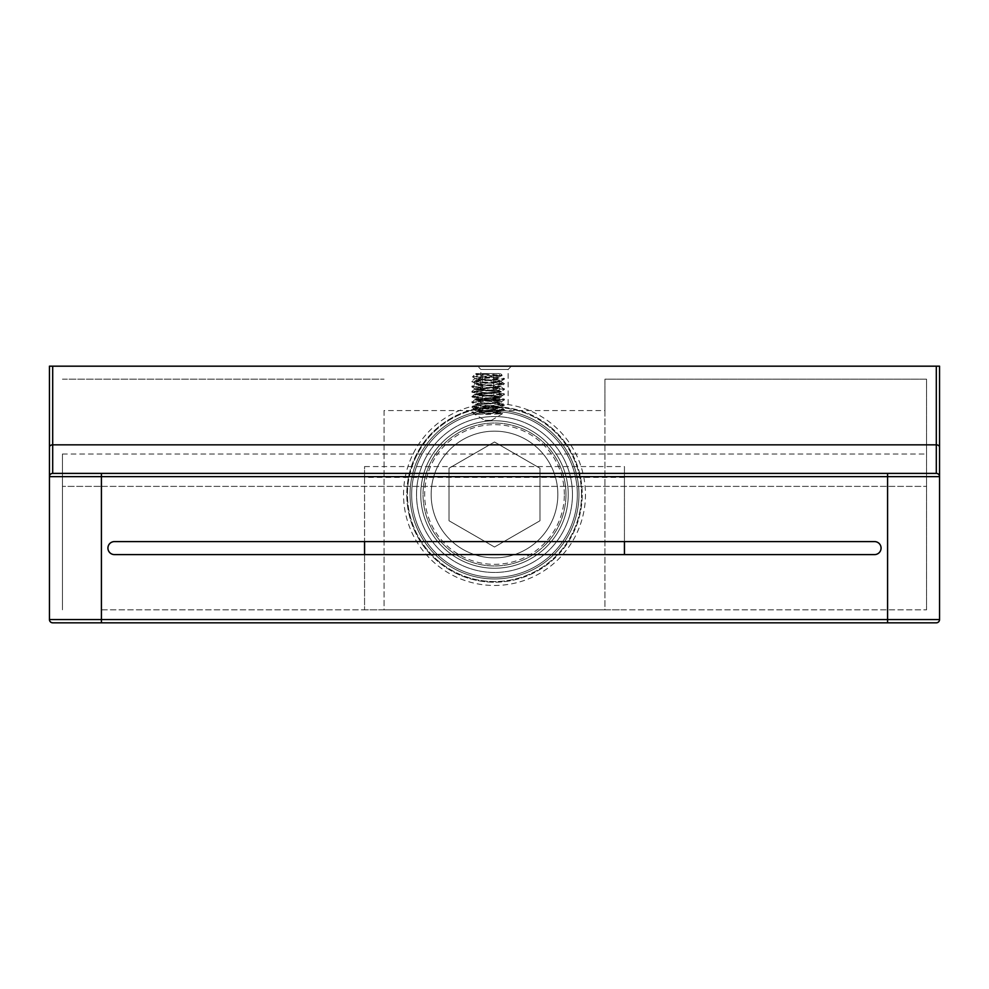 <?xml version="1.0" encoding="UTF-8"?>
<svg xmlns="http://www.w3.org/2000/svg" width="989" height="989" viewBox="0 0 989 989"><rect width="100%" height="100%" fill="white"/><g stroke="black" fill="none" stroke-linecap="round" stroke-linejoin="round"><path stroke-width="0.74" stroke-dasharray="4.95 3.71" d="M874.585 554.594A6.503 6.503 0 0 0 881.075 548.104A6.503 6.503 0 0 0 874.585 541.601L114.415 541.601A6.503 6.503 0 0 0 107.925 548.104A6.503 6.503 0 0 0 114.415 554.594L874.585 554.594M101.422 486.378L926.557 486.378L62.443 486.378L101.422 486.378L101.422 609.817L926.557 609.817L604.947 609.817L604.947 410.546L503.76 410.546A84.461 84.461 0 0 1 578.837 499.136A84.461 84.461 0 0 1 494.5 578.961A84.461 84.461 0 0 1 410.163 499.136A84.461 84.461 0 0 1 485.24 410.546L384.053 410.546L384.053 609.817L604.947 609.817L604.947 379.183L926.557 379.183L926.557 609.817L926.557 379.183L604.947 379.183L604.947 410.546M62.443 454.025L62.443 609.817L62.443 454.025L926.557 454.025M384.053 410.546L384.053 609.817L101.422 609.817M364.558 554.594L364.558 609.817L624.442 609.817L364.558 609.817L364.558 466.573L624.442 466.573L624.442 541.601M485.24 410.546A84.461 84.461 0 0 1 503.76 410.546L485.24 410.546M62.443 379.183L384.053 379.183L62.443 379.183M624.442 477.403L364.558 477.403L364.558 466.573M624.442 554.594L624.442 466.573M364.558 477.403L364.558 541.601M494.5 578.961A84.461 84.461 0 0 0 578.961 494.5A84.461 84.461 0 0 0 494.5 410.039A84.461 84.461 0 0 0 410.039 494.5A84.461 84.461 0 0 0 494.5 578.961A84.461 84.461 0 0 0 578.961 494.5A84.461 84.461 0 0 0 494.5 410.039A84.461 84.461 0 0 0 410.039 494.5A84.461 84.461 0 0 0 494.5 578.961M494.5 406.788A87.712 87.712 0 0 1 582.212 494.5A87.712 87.712 0 0 1 494.5 582.212A87.712 87.712 0 0 0 582.212 494.5A87.712 87.712 0 0 0 494.5 406.788L508.148 407.851L494.5 406.788A87.712 87.712 0 0 0 406.788 494.5A87.712 87.712 0 0 0 494.5 582.212A87.712 87.712 0 0 1 406.788 494.5A87.712 87.712 0 0 1 494.5 406.788L480.852 407.851L494.5 406.788M494.5 403.537A90.963 90.963 0 0 0 403.537 494.5A90.963 90.963 0 0 0 494.5 585.463A90.963 90.963 0 0 0 585.463 494.5A90.963 90.963 0 0 0 494.5 403.537M939.55 366.177L939.55 619.571L49.45 619.571L49.45 366.177L939.55 366.177M477.613 366.177L511.387 366.177L477.613 366.177L480.852 369.429L508.148 369.429L480.852 369.429L480.852 407.851M49.45 476.636A3.251 3.251 0 0 1 52.701 473.385L936.299 473.385M49.598 620.548L50.068 621.475M50.76 622.18L51.663 622.65M936.299 622.823L52.701 622.823M939.402 620.523L938.92 621.488M938.376 622.069L937.115 622.711M511.387 366.177L508.148 369.429L508.148 407.851M564.348 494.5A69.848 69.848 0 0 0 494.5 424.652A69.848 69.848 0 0 0 424.652 494.5A69.848 69.848 0 0 0 494.5 564.348A69.848 69.848 0 0 0 564.348 494.5M557.845 494.5A63.345 63.345 0 0 0 494.5 431.155A63.345 63.345 0 0 0 431.155 494.5A63.345 63.345 0 0 0 494.5 557.845A63.345 63.345 0 0 0 557.845 494.5A63.345 63.345 0 0 1 494.5 557.845A63.345 63.345 0 0 1 431.155 494.5A63.345 63.345 0 0 1 494.5 431.155A63.345 63.345 0 0 1 557.845 494.5M449.018 468.242L449.018 520.758L494.5 547.016L539.982 520.758L539.982 468.242L494.5 441.984L449.018 468.242L449.018 520.758L494.5 547.016L539.982 520.758L539.982 468.242L494.5 441.984L449.018 468.242M577.341 494.5A82.841 82.841 0 0 0 494.5 411.659A82.841 82.841 0 0 0 411.659 494.5A82.841 82.841 0 0 0 494.5 577.341A82.841 82.841 0 0 0 577.341 494.5A82.841 82.841 0 0 1 494.5 577.341A82.841 82.841 0 0 1 411.659 494.5A82.841 82.841 0 0 1 494.5 411.659A82.841 82.841 0 0 1 577.341 494.5A82.841 82.841 0 0 0 494.5 411.659A82.841 82.841 0 0 0 411.659 494.5A82.841 82.841 0 0 0 494.5 577.341A82.841 82.841 0 0 0 577.341 494.5A82.841 82.841 0 0 1 494.5 577.341A82.841 82.841 0 0 1 411.659 494.5A82.841 82.841 0 0 1 494.5 411.659A82.841 82.841 0 0 1 577.341 494.5A82.841 82.841 0 0 0 494.5 411.659A82.841 82.841 0 0 0 411.659 494.5A82.841 82.841 0 0 0 494.5 577.341A82.841 82.841 0 0 0 577.341 494.5A82.841 82.841 0 0 1 494.5 577.341A82.841 82.841 0 0 1 411.659 494.5A82.841 82.841 0 0 1 494.5 411.659A82.841 82.841 0 0 1 577.341 494.5M568.242 494.5A73.742 73.742 0 0 0 494.5 420.758A73.742 73.742 0 0 0 420.758 494.5A73.742 73.742 0 0 0 494.5 568.242A73.742 73.742 0 0 0 568.242 494.5A73.742 73.742 0 0 1 494.5 568.242A73.742 73.742 0 0 1 420.758 494.5A73.742 73.742 0 0 1 494.5 420.758A73.742 73.742 0 0 1 568.242 494.5A73.742 73.742 0 0 0 494.5 420.758A73.742 73.742 0 0 0 420.758 494.5A73.742 73.742 0 0 0 494.5 568.242A73.742 73.742 0 0 0 568.242 494.5A73.742 73.742 0 0 1 494.5 568.242A73.742 73.742 0 0 1 420.758 494.5A73.742 73.742 0 0 1 494.5 420.758A73.742 73.742 0 0 1 568.242 494.5M572.47 494.5A77.97 77.97 0 0 0 494.5 416.53A77.97 77.97 0 0 0 416.53 494.5A77.97 77.97 0 0 0 494.5 572.47A77.97 77.97 0 0 0 572.47 494.5A77.97 77.97 0 0 1 494.5 572.47A77.97 77.97 0 0 1 416.53 494.5A77.97 77.97 0 0 1 494.5 416.53A77.97 77.97 0 0 1 572.47 494.5M581.557 494.5A87.057 87.057 0 0 0 494.5 407.443A87.057 87.057 0 0 0 407.443 494.5A87.057 87.057 0 0 0 494.5 581.557A87.057 87.057 0 0 0 581.557 494.5A87.057 87.057 0 0 1 494.5 581.557A87.057 87.057 0 0 1 407.443 494.5A87.057 87.057 0 0 1 494.5 407.443A87.057 87.057 0 0 1 581.557 494.5M565.968 494.5A71.468 71.468 0 0 0 494.5 423.032A71.468 71.468 0 0 0 423.032 494.5A71.468 71.468 0 0 0 494.5 565.968A71.468 71.468 0 0 0 565.968 494.5A71.468 71.468 0 0 1 494.5 565.968A71.468 71.468 0 0 1 423.032 494.5A71.468 71.468 0 0 1 494.5 423.032A71.468 71.468 0 0 1 565.968 494.5A71.468 71.468 0 0 0 494.5 423.032A71.468 71.468 0 0 0 423.032 494.5A71.468 71.468 0 0 0 494.5 565.968A71.468 71.468 0 0 0 565.968 494.5A71.468 71.468 0 0 0 494.5 423.032A71.468 71.468 0 0 0 423.032 494.5A71.468 71.468 0 0 0 494.5 565.968A71.468 71.468 0 0 0 565.968 494.5M476.859 399.568L482.484 399.568L476.859 399.568L476.859 373.582L482.484 373.582L476.859 373.582M482.484 399.568L482.484 373.582L493.795 373.582L482.484 373.582L482.484 399.568L493.795 399.568L493.795 373.582L499.42 373.582L493.795 373.582L493.795 399.568L482.484 399.568M499.42 399.568L493.795 399.568L499.42 399.568L499.42 373.582M475.796 373.582L500.483 373.582L475.796 373.582L472.519 376.858L475.14 378.416L501.151 375.82L486.403 374.324L502.115 375.214L500.483 373.582M485.809 414.465L502.449 413.723L473.138 412.561L475.66 414.465L501.151 412.92L475.14 410.324L501.151 407.728L475.14 405.131L501.151 402.535L475.128 399.927L501.151 397.331L475.14 394.735L501.151 392.139L475.128 389.542L501.151 386.934L475.14 384.338L501.151 381.742L475.14 379.146L498.345 377.192L501.151 376.537L502.115 375.214C503.92 375.771 472.445 376.315 472.519 376.858L494.352 377.477C484.721 376.475 478.552 375.424 475.845 374.324L486.403 374.324M500.051 403.821L497.739 402.004L475.128 399.927L501.151 397.331L475.14 394.735L501.151 392.139L475.128 389.542L492.918 388.022L492.918 387.119L501.151 386.217L475.14 383.621L501.151 381.012L475.14 378.416L471.901 381.049C470.838 381.915 505.391 382.792 504.39 383.658C505.453 384.511 470.888 385.389 471.901 386.254C470.838 387.119 505.391 387.985 504.39 388.85L471.901 391.446C470.838 392.312 505.391 393.189 504.39 394.042C505.453 394.908 470.888 395.785 471.901 396.651C470.838 397.516 505.391 398.382 504.39 399.247C505.453 400.112 470.888 400.978 471.901 401.843C471.073 402.498 491.038 403.166 500.051 403.821L504.39 404.439C505.453 405.305 470.888 406.182 471.901 407.048C470.838 407.901 505.391 408.778 504.39 409.644C505.367 410.509 470.875 411.375 471.901 412.24L473.138 412.561C478.75 411.807 505.453 411.041 504.39 410.287C505.453 409.421 470.888 408.556 471.901 407.691C470.838 406.825 505.391 405.96 504.39 405.094L501.151 401.806L497.739 401.101L475.128 399.21L501.151 396.614L475.14 394.018L501.151 391.409L475.14 388.813L492.918 387.119L494.067 385.29L504.39 384.301C505.453 383.435 470.888 382.57 471.901 381.705C470.9 380.839 505.391 379.974 504.39 379.108L481.927 377.477M475.66 414.465L501.151 412.203L475.128 409.607L501.151 407.011L504.39 405.094C505.453 404.229 470.888 403.364 471.901 402.498C470.838 401.633 505.391 400.755 504.39 399.89L500.051 399.272C491.026 398.616 471.073 397.949 471.901 397.294C470.838 396.428 505.391 395.563 504.39 394.698C505.404 393.832 470.838 392.954 471.901 392.101C470.838 391.236 505.391 390.358 504.39 389.505L501.151 386.934L504.39 383.658L501.151 381.742M494.352 377.477L504.39 378.453C505.416 379.319 470.838 380.196 471.901 381.049L475.14 383.621L471.901 386.897L494.067 385.29M501.151 381.025L504.39 379.108L501.151 376.537L475.845 374.324M497.739 402.004L497.739 401.101L475.128 399.21L501.151 396.614L475.14 394.018L501.151 391.409L504.39 389.505C505.453 388.64 470.888 387.762 471.901 386.897L475.14 388.813L492.918 387.119M491.385 420.374L502.449 413.723L501.151 412.203L504.39 409.644L501.151 407.011L498.332 406.355L475.128 404.402L471.963 402.56L475.14 399.21L471.901 396.651L475.14 394.018L471.901 391.446L475.14 388.813L498.345 390.766L501.151 391.409L504.39 394.042L501.151 396.614L504.39 399.89L501.151 401.806L477.947 403.759L475.128 404.402L471.901 407.048L475.14 410.324L471.901 412.561L484.894 420.374L491.385 420.374L484.894 420.374M473.138 412.561L471.901 412.561L473.138 412.561M410.039 494.5A84.461 84.461 0 0 0 494.5 578.961A84.461 84.461 0 0 0 578.961 494.5A84.461 84.461 0 0 0 494.5 410.039A84.461 84.461 0 0 0 410.039 494.5A84.461 84.461 0 0 0 494.5 578.961A84.461 84.461 0 0 0 578.961 494.5A84.461 84.461 0 0 0 494.5 410.039A84.461 84.461 0 0 0 410.039 494.5M887.578 609.817L887.578 486.378M494.067 389.839L492.918 388.022M497.739 401.101L500.051 399.272M501.139 381.742L501.139 381.025"/><path stroke-width="1.48" d="M874.585 541.601A6.503 6.503 0 0 1 881.075 548.104A6.503 6.503 0 0 1 874.585 554.594L114.415 554.594A6.503 6.503 0 0 1 107.925 548.104A6.503 6.503 0 0 1 114.415 541.601L874.585 541.601M624.442 541.601L624.442 554.594M364.558 541.601L364.558 554.594M887.578 622.823L101.422 622.823L101.422 619.571L939.55 619.571L939.55 476.636A3.251 3.251 0 0 0 936.299 473.385A3.251 3.251 0 0 1 939.55 476.636L939.55 447.139A3.251 2.299 180 0 0 936.299 444.84L936.299 473.385A3.251 3.251 0 0 1 939.55 476.636L887.578 476.636L887.578 622.823L936.299 622.823A3.251 3.251 0 0 0 939.55 619.571L939.402 620.523M936.299 473.385L52.701 473.385L52.701 366.177L939.55 366.177L939.55 447.139M52.701 366.177L49.45 366.177L49.45 619.571A3.251 3.251 0 0 0 52.701 622.823L101.422 622.823M49.45 476.636A3.251 3.251 0 0 1 52.701 473.385A3.251 3.251 0 0 0 49.45 476.636L101.422 476.636L101.422 473.385M887.578 473.385L887.578 476.636L101.422 476.636L101.422 619.571L49.45 619.571L49.598 620.548M50.068 621.475L50.76 622.18M51.663 622.65L52.701 622.823M937.115 622.711L936.299 622.823M936.299 366.177L936.299 444.84L52.701 444.84A3.251 2.299 180 0 0 49.45 447.139"/></g></svg>
